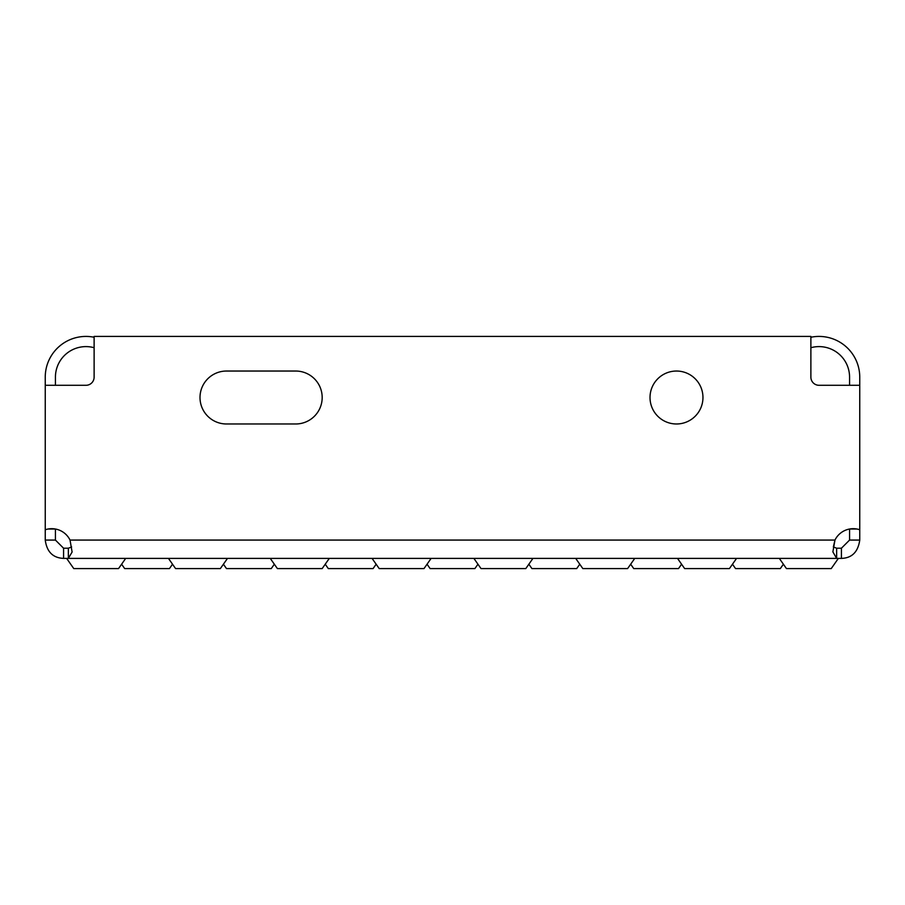 <?xml version="1.0" encoding="UTF-8"?>
<svg xmlns="http://www.w3.org/2000/svg" width="905" height="905" viewBox="0 0 905 905"><rect width="100%" height="100%" fill="white"/><g stroke="black" fill="none" stroke-linecap="round" stroke-linejoin="round"><path stroke-width="1.36" d="M172.516 564.211L169.461 568.578L124.664 568.578L121.609 564.211M274.328 564.211L271.274 568.578L226.476 568.578L223.422 564.211M376.141 564.211L373.086 568.578L328.289 568.578L325.234 564.211M477.953 564.211L474.899 568.578L430.101 568.578L427.047 564.211M579.766 564.211L576.711 568.578L531.914 568.578L528.859 564.211M681.578 564.211L678.524 568.578L633.726 568.578L630.672 564.211M783.391 564.211L780.336 568.578L735.539 568.578L732.484 564.211M125.682 558.396L118.555 568.578L73.758 568.578L66.631 558.396M227.494 558.396L220.368 568.578L175.57 568.578L168.443 558.396M329.307 558.396L322.18 568.578L277.382 568.578L270.256 558.396M431.119 558.396L423.993 568.578L379.195 568.578L372.068 558.396M532.932 558.396L525.805 568.578L481.008 568.578L473.881 558.396M634.744 558.396L627.617 568.578L582.82 568.578L575.693 558.396M736.557 558.396L729.43 568.578L684.633 568.578L677.506 558.396M838.369 558.396L831.243 568.578L786.445 568.578L779.318 558.396M676.488 371.039A26.471 26.471 0 0 0 650.016 397.51A26.471 26.471 0 0 0 676.488 423.981A26.471 26.471 0 0 0 702.959 397.51A26.471 26.471 0 0 0 676.488 371.039M63.576 558.396C52.931 557.933 46.822 551.824 45.25 540.07L45.25 529.753A20.363 20.363 0 0 1 70.036 540.07L72.106 552.005L68.35 558.396L68.35 548.215L71.631 546.959L68.35 548.215L63.576 548.215L63.576 558.396L836.65 558.396L836.65 548.215L841.424 548.215L849.569 540.07L859.75 540.07C858.064 551.948 851.956 558.057 841.424 558.396L836.65 558.396L832.883 551.892L834.964 540.07A20.363 20.363 0 0 1 859.75 529.753L859.75 540.07M45.25 540.07L55.431 540.07L55.431 529.018L48.056 529.029M55.431 385.292L55.431 377.147A30.544 30.544 0 0 1 94.12 347.712M85.975 385.292A8.145 8.145 0 0 0 94.12 377.147A8.145 8.145 0 0 1 85.975 385.292L45.25 385.292L45.25 377.147A40.725 40.725 0 0 1 94.12 337.248M841.424 558.396L841.424 548.215M810.88 347.712A30.544 30.544 0 0 1 849.569 377.147L849.569 385.292M849.569 540.07L849.569 529.029L856.945 529.029M810.88 337.248A40.725 40.725 0 0 1 859.75 377.147L859.75 385.292L819.025 385.292A8.145 8.145 0 0 1 810.88 377.147A8.145 8.145 0 0 0 819.025 385.292M55.431 540.07L63.576 548.215M833.369 546.948L834.964 540.07L70.036 540.07M295.709 371.039A26.471 26.471 0 0 1 322.18 397.51A26.471 26.471 0 0 1 295.709 423.981A26.471 26.471 0 0 0 322.18 397.51A26.471 26.471 0 0 0 295.709 371.039L226.476 371.039A26.471 26.471 0 0 0 200.005 397.51A26.471 26.471 0 0 0 226.476 423.981A26.471 26.471 0 0 1 200.005 397.51A26.471 26.471 0 0 1 226.476 371.039M833.347 546.914L836.65 548.215M859.75 529.753L859.75 385.292M810.88 377.147L810.88 336.422L94.12 336.422L94.12 377.147M45.25 385.292L45.25 529.753M226.476 423.981L295.709 423.981"/></g></svg>
